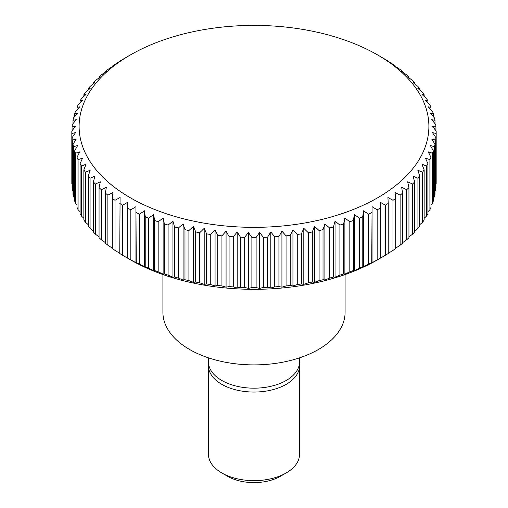 <?xml version="1.0" encoding="UTF-8"?>
<svg xmlns="http://www.w3.org/2000/svg" width="508" height="508" viewBox="0 0 508 508"><rect width="100%" height="100%" fill="white"/><g stroke="black" fill="none" stroke-linecap="round" stroke-linejoin="round"><path stroke-width="0.76" d="M162.909 274.542L162.909 312.306A91.091 52.591 0 0 0 219.145 360.89A91.091 52.591 0 0 0 318.408 349.491A91.091 52.591 0 0 0 345.091 312.306L345.091 274.542M208.458 357.848L208.458 361.887A45.542 26.295 0 0 0 236.569 386.175A45.542 26.295 0 0 0 286.207 380.479A45.542 26.295 0 0 0 299.542 361.887L299.542 357.848M208.578 363.823A45.542 26.295 0 0 0 208.458 365.76A45.542 26.295 0 0 0 236.569 390.049A45.542 26.295 0 0 0 286.207 384.353A45.542 26.295 0 0 0 299.542 365.76A45.542 26.295 0 0 0 299.422 363.823M208.458 365.76L208.458 454.343A45.542 26.295 0 0 0 221.793 472.935L227.603 476.288A37.325 21.552 0 0 0 280.397 476.288L286.207 472.935A45.542 26.295 0 0 0 299.542 454.343L299.542 365.76M372.389 262.668L371.742 262.655L372.066 206.661L377.158 209.823A182.175 105.175 0 0 0 380.238 208.153L380.238 202.228L385.343 205.207A182.175 105.175 0 0 0 388.239 203.422L387.921 197.51L393.008 200.298A182.175 105.175 0 0 0 395.707 198.418L395.065 192.519L400.133 195.129A182.175 105.175 0 0 0 402.615 193.148L401.663 187.281L406.673 189.706A182.175 105.175 0 0 0 408.94 187.643L407.67 181.813L412.61 184.055A182.175 105.175 0 0 0 414.649 181.915L413.074 176.143L417.925 178.206A182.175 105.175 0 0 0 419.729 175.997L417.849 170.282L422.593 172.174A182.175 105.175 0 0 0 424.148 169.901L421.977 164.262L426.593 165.983A182.175 105.175 0 0 0 427.901 163.659L425.444 158.102L429.914 159.658A182.175 105.175 0 0 0 430.968 157.296L428.231 151.828L432.543 153.226A182.175 105.175 0 0 0 433.33 150.825L430.333 145.472L434.461 146.71A182.175 105.175 0 0 0 434.994 144.291L431.736 139.046L435.674 140.144A182.175 105.175 0 0 0 435.934 137.706L432.441 132.582L436.162 133.541A182.175 105.175 0 0 0 436.175 132.321A182.175 105.175 0 0 0 436.162 131.102L432.441 126.111L435.934 126.937A182.175 105.175 0 0 0 435.674 124.498L431.736 119.647L434.994 120.352A182.175 105.175 0 0 0 434.461 117.926L430.333 113.221L433.33 113.811A182.175 105.175 0 0 0 432.543 111.417L428.231 106.858L430.968 107.347A182.175 105.175 0 0 0 429.914 104.985L425.444 100.59L427.901 100.984A182.175 105.175 0 0 0 426.593 98.66L421.977 94.431L424.148 94.742A182.175 105.175 0 0 0 422.593 92.469L417.849 88.411L419.729 88.646A182.175 105.175 0 0 0 417.925 86.436L413.074 82.55L414.649 82.721A182.175 105.175 0 0 0 412.61 80.582L407.67 76.879L408.94 77A182.175 105.175 0 0 0 406.673 74.936L401.663 71.412L402.615 71.488A182.175 105.175 0 0 0 400.133 69.513L395.065 66.173L395.707 66.224A182.175 105.175 0 0 0 393.008 64.338L387.921 61.182M387.591 61.208L388.239 61.214A182.175 105.175 0 0 0 385.343 59.436L377.666 54.972A174.885 100.971 0 0 0 130.334 54.972L130.334 54.972A174.885 100.971 0 0 0 130.334 197.771A174.885 100.971 0 0 0 377.666 197.771A174.885 100.971 0 0 0 377.666 54.972M130.334 54.978L122.657 59.436A182.175 105.175 0 0 0 119.761 61.214L120.409 61.208M119.761 253.34L114.992 250.381L114.992 200.298L120.078 197.51L119.761 253.505A182.175 105.175 0 0 0 122.657 255.283L130.334 259.747A174.885 100.971 0 0 0 377.666 259.747A174.885 100.971 0 0 0 377.666 259.74L385.343 255.283A182.175 105.175 0 0 0 388.239 253.505L388.239 203.422M436.162 133.541L436.162 183.617A182.175 105.175 0 0 0 436.175 182.397L436.175 132.321M435.674 140.144L435.674 190.221A182.175 105.175 0 0 0 435.934 187.782L435.934 137.706M435.674 190.221L434.994 191.065M434.461 146.71L434.461 196.793A182.175 105.175 0 0 0 434.994 194.367L434.994 144.291M434.461 196.793L433.33 198.082M432.543 153.226L432.543 203.308A182.175 105.175 0 0 0 433.33 200.908L433.33 150.825M432.543 203.308L430.968 204.978M429.914 159.658L429.914 209.734A182.175 105.175 0 0 0 430.968 207.372L430.968 157.296M429.914 209.734L427.901 211.722M426.593 165.983L426.593 216.059A182.175 105.175 0 0 0 427.901 213.735L427.901 163.659M426.593 216.059L424.148 218.307M422.593 172.174L422.593 222.25A182.175 105.175 0 0 0 424.148 219.977L424.148 169.901M422.593 222.25L419.729 224.707M417.925 178.206L417.925 228.282A182.175 105.175 0 0 0 419.729 226.073L419.729 175.997M417.925 228.282L414.649 230.911M412.61 184.055L412.61 234.137A182.175 105.175 0 0 0 414.649 231.997L414.649 181.915M412.61 234.137L408.94 236.893M406.673 189.706L406.673 239.782A182.175 105.175 0 0 0 408.94 237.719L408.94 187.643M406.673 239.782L402.615 242.64M400.133 195.129L400.133 245.205A182.175 105.175 0 0 0 402.615 243.23L402.615 193.148M400.133 245.205L395.707 248.126M393.008 200.298L393.008 250.381A182.175 105.175 0 0 0 395.707 248.495L395.707 198.418M393.008 250.381L388.239 253.34M372.066 206.661L372.066 262.693L377.158 259.899A182.175 105.175 0 0 0 380.238 258.229L380.238 208.153M377.158 209.823L377.158 259.899M368.484 264.211L362.782 266.764L362.782 216.687L363.423 210.788L368.484 214.135L368.484 264.211A182.175 105.175 0 0 0 371.742 262.655M359.359 268.199L354.349 270.624L353.397 270.542L353.397 220.466L354.349 214.598L359.359 218.123L359.359 268.199A182.175 105.175 0 0 0 362.782 266.764M349.822 271.85L344.881 274.091L343.611 273.971L343.611 223.895L344.881 218.065L349.822 221.774L349.822 271.85A182.175 105.175 0 0 0 353.397 270.542M339.903 275.146L335.051 277.216L333.477 277.038L333.477 226.962L335.051 221.183L339.903 225.069L339.903 275.146A182.175 105.175 0 0 0 343.611 273.971M329.648 278.079L324.904 279.971L323.024 279.737L323.024 229.654L324.904 223.945L329.648 228.003L329.648 278.079A182.175 105.175 0 0 0 333.477 277.038M319.094 280.632L314.477 282.353L312.306 282.042L312.306 231.966L314.477 226.327L319.094 230.556L319.094 280.632A182.175 105.175 0 0 0 323.024 279.737M308.28 282.797L303.809 284.353L301.352 283.959L301.352 233.883L303.809 228.327L308.28 232.721L308.28 282.797A182.175 105.175 0 0 0 312.306 282.042M297.256 284.569L292.945 285.966L290.214 285.477L290.214 235.401L292.945 229.94L297.256 234.493L297.256 284.569A182.175 105.175 0 0 0 301.352 283.959M286.055 285.934L281.927 287.179L278.93 286.588L278.93 236.512L281.927 231.153L286.055 235.858L286.055 285.934A182.175 105.175 0 0 0 290.214 285.477M274.733 286.893L270.802 287.992L267.551 287.287L267.551 237.204L270.802 231.966L274.733 236.817L274.733 286.893A182.175 105.175 0 0 0 278.93 286.588M263.328 287.439L259.607 288.398L256.115 287.566L256.115 237.49L259.607 232.372L263.328 237.363L263.328 287.439A182.175 105.175 0 0 0 267.551 287.287M251.885 287.566L248.393 288.398L244.672 287.439L244.672 237.363L248.393 232.372L251.885 237.49L251.885 287.566A182.175 105.175 0 0 0 256.115 287.566M240.449 287.287L237.198 287.992L233.267 286.893L233.267 236.817L237.198 231.966L240.449 237.204L240.449 287.287A182.175 105.175 0 0 0 244.672 287.439M229.07 286.588L226.073 287.179L221.945 285.934L221.945 235.858L226.073 231.153L229.07 236.512L229.07 286.588A182.175 105.175 0 0 0 233.267 286.893M217.786 285.477L215.055 285.966L210.744 284.569L210.744 234.493L215.055 229.94L217.786 235.401L217.786 285.477A182.175 105.175 0 0 0 221.945 285.934M206.648 283.959L204.191 284.353L199.72 282.797L199.72 232.721L204.191 228.327L206.648 233.883L206.648 283.959A182.175 105.175 0 0 0 210.744 284.569M195.694 282.042L193.523 282.353L188.906 280.632L188.906 230.556L193.523 226.327L195.694 231.966L195.694 282.042A182.175 105.175 0 0 0 199.72 282.797M184.976 279.737L183.096 279.971L178.352 278.079L178.352 228.003L183.096 223.945L184.976 229.654L184.976 279.737A182.175 105.175 0 0 0 188.906 280.632M174.523 277.038L172.949 277.216L168.097 275.146L168.097 225.069L172.949 221.183L174.523 226.962L174.523 277.038A182.175 105.175 0 0 0 178.352 278.079M164.389 273.971L163.119 274.091L158.178 271.85L158.178 221.774L163.119 218.065L164.389 223.895L164.389 273.971A182.175 105.175 0 0 0 168.097 275.146M154.603 270.542L153.651 270.624L148.641 268.199L148.641 218.123L153.651 214.598L154.603 220.466L154.603 270.542A182.175 105.175 0 0 0 158.178 271.85M145.218 266.764L139.516 264.211L139.516 214.135L144.577 210.788L145.218 216.687L145.218 266.764A182.175 105.175 0 0 0 148.641 268.199M135.934 206.661L135.934 262.693L130.842 259.899L130.842 209.823L135.934 206.661L136.258 262.655A182.175 105.175 0 0 0 139.516 264.211M136.258 262.655L135.611 262.668M122.657 255.283L122.657 205.207L127.762 202.228L127.762 258.229A182.175 105.175 0 0 0 130.842 259.899M112.293 248.126L107.867 245.205L107.867 195.129L112.935 192.519L112.293 198.418L112.293 248.495A182.175 105.175 0 0 0 114.992 250.381M105.385 242.64L101.327 239.782L101.327 189.706L106.337 187.281L105.385 193.148L105.385 243.23A182.175 105.175 0 0 0 107.867 245.205M99.06 236.893L95.39 234.137L95.39 184.055L100.33 181.813L99.06 187.643L99.06 237.719A182.175 105.175 0 0 0 101.327 239.782M93.351 230.911L90.075 228.282L90.075 178.206L94.926 176.143L93.351 181.915L93.351 231.997A182.175 105.175 0 0 0 95.39 234.137M88.271 224.707L85.407 222.25L85.407 172.174L90.151 170.282L88.271 175.997L88.271 226.073A182.175 105.175 0 0 0 90.075 228.282M83.852 218.307L81.407 216.059L81.407 165.983L86.023 164.262L83.852 169.901L83.852 219.977A182.175 105.175 0 0 0 85.407 222.25M80.099 211.722L78.086 209.734L78.086 159.658L82.556 158.102L80.099 163.659L80.099 213.735A182.175 105.175 0 0 0 81.407 216.059M77.032 204.978L75.457 203.308L75.457 153.226L79.769 151.828L77.032 157.296L77.032 207.372A182.175 105.175 0 0 0 78.086 209.734M74.67 198.082L73.539 196.793L73.539 146.71L77.667 145.472L74.67 150.825L74.67 200.908A182.175 105.175 0 0 0 75.457 203.308M73.006 191.065L72.327 190.221L72.327 140.144L76.263 139.046L73.006 144.291L73.006 194.367A182.175 105.175 0 0 0 73.539 196.793M72.066 183.928L71.838 133.541L75.559 132.582L72.066 137.706L72.066 187.782A182.175 105.175 0 0 0 72.327 190.221M72.066 130.791L72.066 126.937L75.559 126.111L71.838 131.102A182.175 105.175 0 0 0 71.825 132.321L71.825 182.397A182.175 105.175 0 0 0 71.838 183.617M368.484 214.135A182.175 105.175 0 0 0 371.742 212.579M363.423 210.788L363.423 266.821M359.359 218.123A182.175 105.175 0 0 0 362.782 216.687M354.349 214.598L354.349 270.624M349.822 221.774A182.175 105.175 0 0 0 353.397 220.466M344.881 218.065L344.881 274.091M339.903 225.069A182.175 105.175 0 0 0 343.611 223.895M335.051 221.183L335.051 277.216M329.648 228.003A182.175 105.175 0 0 0 333.477 226.962M324.904 223.945L324.904 279.971M319.094 230.556A182.175 105.175 0 0 0 323.024 229.654M314.477 226.327L314.477 282.353M308.28 232.721A182.175 105.175 0 0 0 312.306 231.966M303.809 228.327L303.809 284.353M297.256 234.493A182.175 105.175 0 0 0 301.352 233.883M292.945 229.94L292.945 285.966M286.055 235.858A182.175 105.175 0 0 0 290.214 235.401M281.927 231.153L281.927 287.179M274.733 236.817A182.175 105.175 0 0 0 278.93 236.512M270.802 231.966L270.802 287.992M263.328 237.363A182.175 105.175 0 0 0 267.551 237.204M259.607 232.372L259.607 288.398M251.885 237.49A182.175 105.175 0 0 0 256.115 237.49M248.393 232.372L248.393 288.398M240.449 237.204A182.175 105.175 0 0 0 244.672 237.363M237.198 231.966L237.198 287.992M229.07 236.512A182.175 105.175 0 0 0 233.267 236.817M226.073 231.153L226.073 287.179M217.786 235.401A182.175 105.175 0 0 0 221.945 235.858M215.055 229.94L215.055 285.966M206.648 233.883A182.175 105.175 0 0 0 210.744 234.493M204.191 228.327L204.191 284.353M195.694 231.966A182.175 105.175 0 0 0 199.72 232.721M193.523 226.327L193.523 282.353M184.976 229.654A182.175 105.175 0 0 0 188.906 230.556M183.096 223.945L183.096 279.971M174.523 226.962A182.175 105.175 0 0 0 178.352 228.003M172.949 221.183L172.949 277.216M164.389 223.895A182.175 105.175 0 0 0 168.097 225.069M163.119 218.065L163.119 274.091M154.603 220.466A182.175 105.175 0 0 0 158.178 221.774M153.651 214.598L153.651 270.624M145.218 216.687A182.175 105.175 0 0 0 148.641 218.123M144.577 210.788L144.577 266.821M136.258 212.579A182.175 105.175 0 0 0 139.516 214.135M127.762 208.153A182.175 105.175 0 0 0 130.842 209.823M119.761 203.422A182.175 105.175 0 0 0 122.657 205.207M112.293 198.418A182.175 105.175 0 0 0 114.992 200.298M105.385 193.148A182.175 105.175 0 0 0 107.867 195.129M99.06 187.643A182.175 105.175 0 0 0 101.327 189.706M93.351 181.915A182.175 105.175 0 0 0 95.39 184.055M88.271 175.997A182.175 105.175 0 0 0 90.075 178.206M83.852 169.901A182.175 105.175 0 0 0 85.407 172.174M80.099 163.659A182.175 105.175 0 0 0 81.407 165.983M77.032 157.296A182.175 105.175 0 0 0 78.086 159.658M74.67 150.825A182.175 105.175 0 0 0 75.457 153.226M73.006 144.291A182.175 105.175 0 0 0 73.539 146.71M72.066 137.706A182.175 105.175 0 0 0 72.327 140.144M71.825 132.321A182.175 105.175 0 0 0 71.838 133.541M73.006 123.654L73.006 120.352L76.263 119.647L72.327 124.498A182.175 105.175 0 0 0 72.066 126.937M74.67 116.637L74.67 113.811L77.667 113.221L73.539 117.926A182.175 105.175 0 0 0 73.006 120.352M77.032 109.741L77.032 107.347L79.769 106.858L75.457 111.417A182.175 105.175 0 0 0 74.67 113.811M80.099 102.997L80.099 100.984L82.556 100.59L78.086 104.985A182.175 105.175 0 0 0 77.032 107.347M83.852 96.412L83.852 94.742L86.023 94.431L81.407 98.66A182.175 105.175 0 0 0 80.099 100.984M88.271 90.011L88.271 88.646L90.151 88.411L85.407 92.469A182.175 105.175 0 0 0 83.852 94.742M93.351 83.807L93.351 82.721L94.926 82.55L90.075 86.436A182.175 105.175 0 0 0 88.271 88.646M99.06 77.826L99.06 77L100.33 76.879L95.39 80.582A182.175 105.175 0 0 0 93.351 82.721M105.385 72.079L105.385 71.488L106.337 71.412L101.327 74.936A182.175 105.175 0 0 0 99.06 77M112.293 66.592L107.867 69.513A182.175 105.175 0 0 0 105.385 71.488M120.078 61.182L114.992 64.338A182.175 105.175 0 0 0 112.293 66.224M395.707 66.224L395.707 66.592M402.615 71.488L402.615 72.079M408.94 77L408.94 77.826M414.649 82.721L414.649 83.807M419.729 88.646L419.729 90.011M424.148 94.742L424.148 96.412M427.901 100.984L427.901 102.997M430.968 107.347L430.968 109.741M433.33 113.811L433.33 116.637M434.994 120.352L434.994 123.654M435.934 126.937L435.934 130.791M385.343 205.207L385.343 255.283M221.793 472.935A45.542 26.295 0 0 0 286.207 472.935L280.397 476.288M377.666 259.747L380.244 258.255M130.334 54.972L127.756 56.464"/></g></svg>
